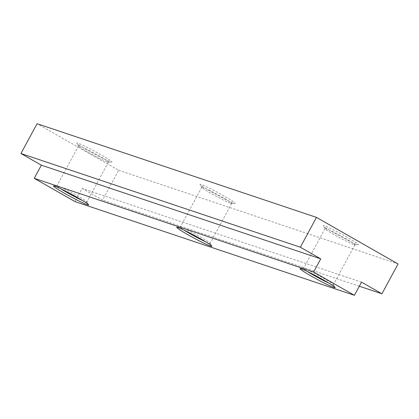 <?xml version="1.0" encoding="UTF-8"?>
<svg xmlns="http://www.w3.org/2000/svg" width="419" height="419" viewBox="0 0 419 419"><rect width="100%" height="100%" fill="white"/><g stroke="black" fill="none" stroke-linecap="round" stroke-linejoin="round"><path stroke-width="0.31" stroke-dasharray="2.1 1.57" d="M75.022 201.607L82.134 188.45L102.529 200.088L118.656 170.261L37.076 123.699M361.529 282.144L82.134 188.45M359.329 286.208L102.529 200.088M118.656 170.261L398.05 263.96M233.881 203.142A19.986 1.262 -151.6 0 0 234.97 203.398A19.986 1.262 -151.6 0 0 222.149 194.908A19.986 1.262 -151.6 0 0 201.246 184.517A19.986 1.262 -151.6 0 0 200.025 184.501A19.986 1.262 -151.6 0 0 214.874 193.798A19.986 1.262 -151.6 0 0 233.881 203.142M110.616 161.807A19.986 1.262 -151.6 0 0 111.711 162.064A19.986 1.262 -151.6 0 0 98.884 153.569A19.986 1.262 -151.6 0 0 77.986 143.178A19.986 1.262 -151.6 0 0 76.761 143.167A19.986 1.262 -151.6 0 0 91.609 152.464A19.986 1.262 -151.6 0 0 110.616 161.807M357.14 244.476A19.986 1.262 -151.6 0 0 358.235 244.733A19.986 1.262 -151.6 0 0 345.408 236.243A19.986 1.262 -151.6 0 0 324.51 225.851A19.986 1.262 -151.6 0 0 323.285 225.836A19.986 1.262 -151.6 0 0 338.133 235.132A19.986 1.262 -151.6 0 0 357.14 244.476M107.348 161.928A16.985 1.074 -151.6 0 0 108.28 162.148A16.985 1.074 -151.6 0 0 108.421 162.09A16.985 1.074 -151.6 0 0 96.58 154.485A16.985 1.074 -151.6 0 0 79.61 146.095A16.985 1.074 -151.6 0 0 78.536 145.932A16.985 1.074 -151.6 0 0 78.573 146.084A16.985 1.074 -151.6 0 0 91.195 153.988A16.985 1.074 -151.6 0 0 107.348 161.928M82.423 200.492A16.985 1.074 -151.6 0 0 85.748 201.874A16.985 1.074 -151.6 0 0 86.827 202.037A16.985 1.074 -151.6 0 0 86.791 201.885A16.985 1.074 -151.6 0 0 74.168 193.981A16.985 1.074 -151.6 0 0 58.011 186.041A16.985 1.074 -151.6 0 0 57.084 185.821A16.985 1.074 -151.6 0 0 56.937 185.879A16.985 1.074 -151.6 0 0 60.64 188.718M353.872 244.602A16.985 1.074 -151.6 0 0 354.799 244.816A16.985 1.074 -151.6 0 0 354.945 244.764A16.985 1.074 -151.6 0 0 343.098 237.154A16.985 1.074 -151.6 0 0 326.134 228.769A16.985 1.074 -151.6 0 0 325.06 228.601A16.985 1.074 -151.6 0 0 325.097 228.758A16.985 1.074 -151.6 0 0 337.714 236.656A16.985 1.074 -151.6 0 0 353.872 244.602M230.612 203.262A16.985 1.074 -151.6 0 0 231.539 203.482A16.985 1.074 -151.6 0 0 231.686 203.424A16.985 1.074 -151.6 0 0 219.839 195.82A16.985 1.074 -151.6 0 0 202.875 187.429A16.985 1.074 -151.6 0 0 201.801 187.267A16.985 1.074 -151.6 0 0 201.832 187.419A16.985 1.074 -151.6 0 0 214.455 195.322A16.985 1.074 -151.6 0 0 230.612 203.262M205.682 241.831A16.985 1.074 -151.6 0 0 209.013 243.209A16.985 1.074 -151.6 0 0 210.087 243.376A16.985 1.074 -151.6 0 0 210.05 243.219A16.985 1.074 -151.6 0 0 197.433 235.321A16.985 1.074 -151.6 0 0 181.275 227.376A16.985 1.074 -151.6 0 0 180.348 227.161A16.985 1.074 -151.6 0 0 180.201 227.213A16.985 1.074 -151.6 0 0 183.904 230.052M328.946 283.165A16.985 1.074 -151.6 0 0 332.272 284.548A16.985 1.074 -151.6 0 0 333.346 284.711A16.985 1.074 -151.6 0 0 333.315 284.559A16.985 1.074 -151.6 0 0 320.692 276.655A16.985 1.074 -151.6 0 0 304.534 268.715A16.985 1.074 -151.6 0 0 303.607 268.495A16.985 1.074 -151.6 0 0 303.461 268.548A16.985 1.074 -151.6 0 0 307.164 271.386M108.421 162.09L86.827 202.037M354.799 244.816L358.235 244.733M231.539 203.482L234.97 203.398M231.686 203.424L210.087 243.376M108.28 162.148L111.711 162.064M354.945 244.764L333.346 284.711M333.315 284.559L335.121 287.476M86.791 201.885L88.603 204.802M210.05 243.219L211.862 246.142M180.348 227.161L176.912 227.245M201.832 187.419L200.025 184.501M201.801 187.267L180.201 227.213M325.097 228.758L323.285 225.836M325.06 228.601L303.461 268.548M303.607 268.495L300.177 268.579M78.536 145.932L56.937 185.879M57.084 185.821L53.653 185.905M78.573 146.084L76.761 143.167"/><path stroke-width="0.63" d="M381.924 293.787L361.529 282.144L354.411 295.301L313.622 272.02L320.739 258.858L300.344 247.22L316.471 217.393L398.05 263.96L381.924 293.787L359.329 286.208M316.471 217.393L37.076 123.699L20.95 153.527L41.345 165.165L34.232 178.326L75.022 201.607L354.411 295.301M41.345 165.165L320.739 258.858M34.232 178.326L313.622 272.02M20.95 153.527L300.344 247.22M210.637 246.126A19.986 1.262 -151.6 0 0 211.862 246.142A19.986 1.262 -151.6 0 0 197.014 236.845A19.986 1.262 -151.6 0 0 178.007 227.501A19.986 1.262 -151.6 0 0 176.912 227.245A19.986 1.262 -151.6 0 0 189.739 235.735A19.986 1.262 -151.6 0 0 210.637 246.126M87.377 204.791A19.986 1.262 -151.6 0 0 88.603 204.802A19.986 1.262 -151.6 0 0 73.749 195.505A19.986 1.262 -151.6 0 0 54.742 186.167A19.986 1.262 -151.6 0 0 53.653 185.905A19.986 1.262 -151.6 0 0 66.48 194.4A19.986 1.262 -151.6 0 0 87.377 204.791M333.901 287.46A19.986 1.262 -151.6 0 0 335.121 287.476A19.986 1.262 -151.6 0 0 320.273 278.179A19.986 1.262 -151.6 0 0 301.266 268.836A19.986 1.262 -151.6 0 0 300.177 268.579A19.986 1.262 -151.6 0 0 312.998 277.069A19.986 1.262 -151.6 0 0 333.901 287.46M183.904 230.052A16.985 1.074 -151.6 0 0 205.682 241.831M307.164 271.386A16.985 1.074 -151.6 0 0 328.946 283.165M60.64 188.718A16.985 1.074 -151.6 0 0 82.423 200.492"/></g></svg>
